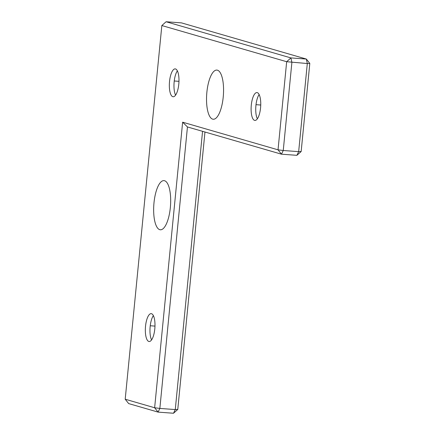<?xml version="1.0" encoding="UTF-8"?>
<svg xmlns="http://www.w3.org/2000/svg" width="435" height="435" viewBox="0 0 435 435"><rect width="100%" height="100%" fill="white"/><g stroke="black" fill="none" stroke-linecap="round" stroke-linejoin="round"><path stroke-width="0.65" d="M296.904 155.328L281.483 154.191L283.25 150.505L278.03 149.83L182.635 122.191L154.637 407.753L125.198 399.221L161.842 25.545L286.67 61.71L307.306 63.526L298.666 151.641L301.161 151.532L309.802 63.412L307.306 63.526L306.343 59.051L290.923 57.915L291.89 62.39L283.25 150.505L298.666 151.641L296.904 155.328L301.161 151.532M161.842 25.545L166.094 21.75L290.923 57.915L286.67 61.71L278.03 149.83L281.483 154.191L187.452 126.949L182.635 122.191M309.802 63.412L306.343 59.051L181.515 22.886L166.094 21.75M169.53 81.475A13.969 4.731 94.2 0 1 175.191 68.888A13.969 4.731 94.2 0 1 178.883 83.161A13.969 4.731 94.2 0 1 173.135 96.749A13.969 4.731 94.2 0 1 169.53 81.475M223.226 97.032A24.648 8.352 94.2 0 1 213.237 119.244A24.648 8.352 94.2 0 1 206.717 94.047A24.648 8.352 94.2 0 1 216.853 70.078A24.648 8.352 94.2 0 1 223.226 97.032M251.294 105.161A13.969 4.731 94.2 0 1 256.954 92.573A13.969 4.731 94.2 0 1 260.647 106.852A13.969 4.731 94.2 0 1 254.905 120.435A13.969 4.731 94.2 0 1 251.294 105.161M170.341 207.571A24.648 8.352 94.2 0 1 160.352 229.783A24.648 8.352 94.2 0 1 153.838 204.586A24.648 8.352 94.2 0 1 163.973 180.617A24.648 8.352 94.2 0 1 170.341 207.571M145.529 326.239A13.969 4.731 94.2 0 1 151.19 313.651A13.969 4.731 94.2 0 1 154.882 327.93A13.969 4.731 94.2 0 1 149.14 341.513A13.969 4.731 94.2 0 1 145.529 326.239M204.967 132.023L177.768 409.455L175.272 409.563L202.558 131.321M187.452 126.949L159.852 408.432L154.637 407.753L158.09 412.114L128.657 403.588L125.198 399.221M175.582 95.129A13.969 4.731 94.2 0 1 174.158 81.813A13.969 4.731 94.2 0 1 177.371 70.845M257.351 118.82A13.969 4.731 94.2 0 1 255.921 105.504A13.969 4.731 94.2 0 1 259.135 94.536M151.581 339.898A13.969 4.731 94.2 0 1 150.157 326.582A13.969 4.731 94.2 0 1 153.37 315.614M173.511 413.25L175.272 409.563L159.852 408.432L158.09 412.114L173.511 413.25L177.768 409.455M178.975 81.334L174.245 80.986M260.744 105.025L256.014 104.677M154.974 326.103L150.244 325.755"/></g></svg>

